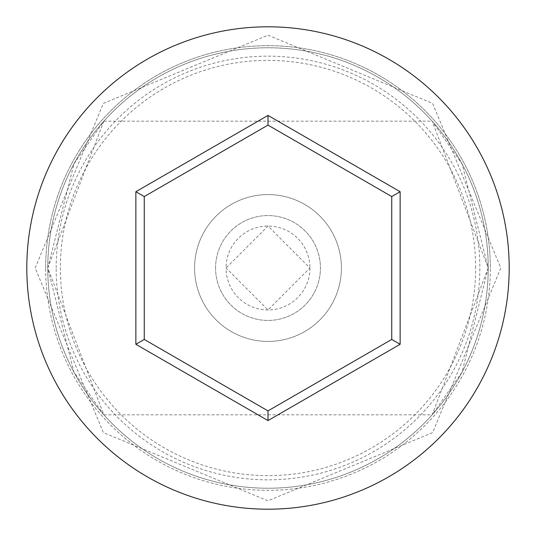 <?xml version="1.0" encoding="UTF-8"?>
<svg xmlns="http://www.w3.org/2000/svg" width="536" height="536" viewBox="0 0 536 536"><rect width="100%" height="100%" fill="white"/><g stroke="black" fill="none" stroke-linecap="round" stroke-linejoin="round"><path stroke-width="0.4" stroke-dasharray="2.68 2.01" d="M56.166 268A211.834 211.834 0 0 1 268 56.166A211.834 211.834 0 0 1 479.834 268A211.834 211.834 0 0 1 268 479.834A211.834 211.834 0 0 1 56.166 268M488.229 268A220.229 220.229 0 0 0 268 47.771A220.229 220.229 0 0 0 47.771 268L103.85 414.817L73.908 372.058L47.771 268L73.975 163.815L103.85 121.183L47.771 268A220.229 220.229 0 0 0 268 488.229A220.229 220.229 0 0 0 488.229 268L462.025 372.185L432.15 414.817L488.229 268A220.229 220.229 0 0 0 268 47.771A220.229 220.229 0 0 0 47.771 268A220.229 220.229 0 0 0 268 488.229A220.229 220.229 0 0 0 488.229 268A220.229 220.229 0 0 0 268 47.771A220.229 220.229 0 0 0 47.771 268A220.229 220.229 0 0 0 268 488.229A220.229 220.229 0 0 0 488.229 268A220.229 220.229 0 0 0 268 47.771A220.229 220.229 0 0 0 47.771 268A220.229 220.229 0 0 0 268 488.229A220.229 220.229 0 0 0 488.229 268L432.15 121.183L462.092 163.942L488.229 268A220.229 220.229 0 0 0 268 47.771A220.229 220.229 0 0 0 47.771 268A220.229 220.229 0 0 0 268 488.229A220.229 220.229 0 0 0 488.229 268A220.229 220.229 0 0 0 268 47.771A220.229 220.229 0 0 0 47.771 268A220.229 220.229 0 0 0 268 488.229A220.229 220.229 0 0 0 488.229 268M309.949 268A41.949 41.949 0 0 1 268 309.949A41.949 41.949 0 0 1 226.051 268L267.98 309.949L309.949 268L268.007 226.051L226.051 268A41.949 41.949 0 0 1 268 226.051A41.949 41.949 0 0 1 309.949 268M215.566 268A52.434 52.434 0 0 1 268 215.566A52.434 52.434 0 0 1 320.434 268A52.434 52.434 0 0 1 268 320.434A52.434 52.434 0 0 1 215.566 268A52.434 52.434 0 0 1 268 215.566A52.434 52.434 0 0 1 320.434 268A52.434 52.434 0 0 1 268 320.434A52.434 52.434 0 0 1 215.566 268M194.588 268A73.412 73.412 0 0 1 268 194.588A73.412 73.412 0 0 1 341.412 268A73.412 73.412 0 0 1 268 341.412A73.412 73.412 0 0 1 194.588 268A73.412 73.412 0 0 1 268 194.588A73.412 73.412 0 0 1 341.412 268A73.412 73.412 0 0 1 268 341.412A73.412 73.412 0 0 1 194.588 268M475.64 268A207.64 207.64 0 0 0 268 60.36A207.64 207.64 0 0 0 60.36 268A207.64 207.64 0 0 0 268 475.64A207.64 207.64 0 0 0 475.64 268M509.2 268A241.2 241.2 0 0 0 268 26.8A241.2 241.2 0 0 0 26.8 268A241.2 241.2 0 0 0 268 509.2A241.2 241.2 0 0 0 509.2 268M391.749 196.558L268 125.109L144.251 196.558L144.251 339.442L268 410.891L391.749 339.442L391.749 196.558M45.674 268A222.326 222.326 0 0 1 268 45.674A222.326 222.326 0 0 1 490.326 268A222.326 222.326 0 0 0 268 45.674A222.326 222.326 0 0 0 45.674 268A222.326 222.326 0 0 0 268 490.326A222.326 222.326 0 0 0 490.326 268A222.326 222.326 0 0 1 268 490.326A222.326 222.326 0 0 1 45.674 268M103.85 414.817L432.15 414.817M35.188 268L103.381 103.381L268 35.188L432.619 103.381L500.812 268L432.612 432.632L267.987 500.812L103.374 432.619L35.188 268M103.85 121.183L432.15 121.183"/><path stroke-width="0.8" d="M509.2 268A241.2 241.2 0 0 0 268 26.8A241.2 241.2 0 0 0 26.8 268A241.2 241.2 0 0 0 268 509.2A241.2 241.2 0 0 0 509.2 268M268 420.579L135.863 344.286L135.863 191.714L268 115.421L400.137 191.714L400.137 344.286L268 420.579L268 410.891L391.749 339.442L391.749 196.558L268 125.109L144.251 196.558L144.251 339.442L268 410.891M400.137 344.286L391.749 339.442M391.749 196.558L400.137 191.714M268 125.109L268 115.421M144.251 196.558L135.863 191.714M135.863 344.286L144.251 339.442"/></g></svg>
